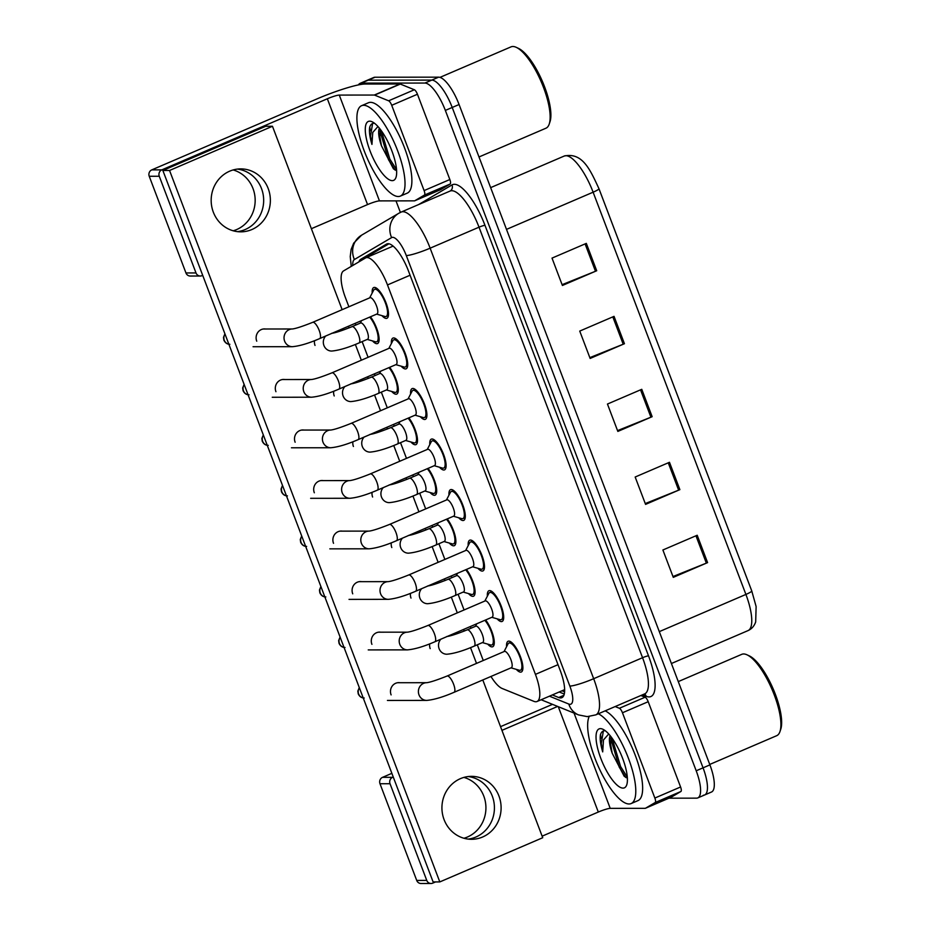 <?xml version="1.0" encoding="UTF-8"?>
<svg xmlns="http://www.w3.org/2000/svg" width="930" height="930" viewBox="0 0 930 930"><rect width="100%" height="100%" fill="white"/><g stroke="black" fill="none" stroke-linecap="round" stroke-linejoin="round"><path stroke-width="1.4" d="M466.43 569.439A16.728 5.278 66.8 0 1 474.102 585.505A16.728 5.278 66.8 0 1 473.51 596.211A16.728 5.278 66.8 0 1 472.8 596.351A16.728 5.278 66.8 0 1 468.488 593.584M447.237 518.917A16.728 5.278 66.8 0 1 454.91 534.971A16.728 5.278 66.8 0 1 454.305 545.678A16.728 5.278 66.8 0 1 453.596 545.817A16.728 5.278 66.8 0 1 449.295 543.05M428.044 468.383A16.728 5.278 66.8 0 1 435.717 484.437A16.728 5.278 66.8 0 1 435.112 495.155A16.728 5.278 66.8 0 1 434.403 495.295A16.728 5.278 66.8 0 1 430.102 492.516M408.851 417.849A16.728 5.278 66.8 0 1 416.524 433.915A16.728 5.278 66.8 0 1 415.919 444.621A16.728 5.278 66.8 0 1 415.21 444.761A16.728 5.278 66.8 0 1 410.909 441.983M389.658 367.315A16.728 5.278 66.8 0 1 397.319 383.381A16.728 5.278 66.8 0 1 396.726 394.088A16.728 5.278 66.8 0 1 396.017 394.227A16.728 5.278 66.8 0 1 391.716 391.46M370.454 316.793A16.728 5.278 66.8 0 1 378.126 332.847A16.728 5.278 66.8 0 1 377.534 343.554A16.728 5.278 66.8 0 1 376.824 343.693A16.728 5.278 66.8 0 1 372.523 340.926M485.634 619.973A16.728 5.278 66.8 0 1 493.295 636.039A16.728 5.278 66.8 0 1 492.702 646.745A16.728 5.278 66.8 0 1 491.993 646.885A16.728 5.278 66.8 0 1 487.692 644.106M487.378 596.177A16.728 5.278 66.8 0 1 488.913 590.724A16.728 5.278 66.8 0 1 489.622 590.585A16.728 5.278 66.8 0 1 500.793 605.046A16.728 5.278 66.8 0 1 502.119 621.461A16.728 5.278 66.8 0 1 501.41 621.6A16.728 5.278 66.8 0 1 497.108 618.822M468.185 545.643A16.728 5.278 66.8 0 1 469.72 540.202A16.728 5.278 66.8 0 1 470.429 540.051A16.728 5.278 66.8 0 1 481.601 554.513A16.728 5.278 66.8 0 1 482.926 570.927A16.728 5.278 66.8 0 1 482.217 571.067A16.728 5.278 66.8 0 1 477.904 568.3M448.981 495.109A16.728 5.278 66.8 0 1 450.527 489.668A16.728 5.278 66.8 0 1 451.236 489.529A16.728 5.278 66.8 0 1 462.408 503.99A16.728 5.278 66.8 0 1 463.721 520.393A16.728 5.278 66.8 0 1 463.012 520.533A16.728 5.278 66.8 0 1 458.711 517.766M429.788 444.587A16.728 5.278 66.8 0 1 431.334 439.134A16.728 5.278 66.8 0 1 432.043 438.995A16.728 5.278 66.8 0 1 443.215 453.456A16.728 5.278 66.8 0 1 444.528 469.871A16.728 5.278 66.8 0 1 443.819 470.01A16.728 5.278 66.8 0 1 439.518 467.232M410.595 394.053A16.728 5.278 66.8 0 1 412.141 388.601A16.728 5.278 66.8 0 1 412.85 388.461A16.728 5.278 66.8 0 1 424.022 402.923A16.728 5.278 66.8 0 1 425.336 419.337A16.728 5.278 66.8 0 1 424.626 419.476A16.728 5.278 66.8 0 1 420.325 416.698M391.402 343.519A16.728 5.278 66.8 0 1 392.937 338.078A16.728 5.278 66.8 0 1 393.657 337.927A16.728 5.278 66.8 0 1 404.829 352.389A16.728 5.278 66.8 0 1 406.143 368.803A16.728 5.278 66.8 0 1 405.434 368.943A16.728 5.278 66.8 0 1 401.132 366.176M372.209 292.985A16.728 5.278 66.8 0 1 373.744 287.544A16.728 5.278 66.8 0 1 374.453 287.405A16.728 5.278 66.8 0 1 385.625 301.866A16.728 5.278 66.8 0 1 386.95 318.269A16.728 5.278 66.8 0 1 386.241 318.409A16.728 5.278 66.8 0 1 381.928 315.642M506.571 646.71A16.728 5.278 66.8 0 1 508.117 641.258A16.728 5.278 66.8 0 1 508.826 641.119A16.728 5.278 66.8 0 1 519.998 655.58A16.728 5.278 66.8 0 1 521.312 671.995A16.728 5.278 66.8 0 1 520.602 672.134A16.728 5.278 66.8 0 1 516.301 669.356M490.947 676.459A29.516 9.312 -113.2 0 0 502.2 688.502L533.867 701.336A29.516 9.312 -113.2 0 0 535.773 701.755A29.516 9.312 -113.2 0 0 537.029 701.511A29.516 9.312 -113.2 0 0 535.424 674.378L387.485 284.94A29.516 9.312 -113.2 0 0 365.792 257.831A29.516 9.312 -113.2 0 0 365.467 258.005L343.577 270.897A29.516 9.312 -113.2 0 0 345.507 297.856L348.901 306.784M355.19 323.349L355.841 325.035M362.13 341.612L368.094 357.306M374.383 373.872L375.034 375.569M381.323 392.135L387.287 407.84M393.588 424.406L394.227 426.103M400.516 442.668L406.48 458.374M412.781 474.939L413.42 476.637M419.721 493.202L425.684 508.908M431.973 525.473L432.613 527.159M438.914 543.736L444.877 559.43M451.166 575.996L451.817 577.693M458.106 594.258L464.07 609.964M470.359 626.529L471.01 628.227M477.299 644.792L483.263 660.498M358.422 84.909A29.516 9.312 66.8 0 1 360.061 83.375L366.92 80.422A29.516 9.312 66.8 0 1 368.175 80.178L431.776 80.108A29.516 9.312 66.8 0 1 452.213 107.462L703.057 767.831A29.516 9.312 66.8 0 1 704.661 794.964L711.52 792.011A29.516 9.312 66.8 0 0 709.915 764.89L459.071 104.52A29.516 9.312 66.8 0 0 438.635 77.167L375.034 77.225A29.516 9.312 66.8 0 0 373.779 77.481L366.92 80.422A29.516 9.312 66.8 0 1 368.175 80.178L431.776 80.108A29.516 9.312 66.8 0 1 452.213 107.462L703.057 767.831A29.516 9.312 66.8 0 1 704.661 794.964A29.516 9.312 66.8 0 1 703.417 795.208M586.319 243.381L552.013 258.11L562.406 285.475L596.711 270.746L586.319 243.381M562.104 284.673L595.479 271.258A7.87 1 -20.8 0 0 596.711 270.746M614.044 316.351L579.739 331.08L590.132 358.445L624.437 343.716L614.044 316.351M589.818 357.643L623.205 344.228A7.87 1 -20.8 0 0 624.437 343.716M697.198 535.25L662.892 549.99L673.285 577.356L707.591 562.615L697.198 535.25M672.983 576.542L706.358 563.127A7.87 1 -20.8 0 0 707.591 562.615M669.472 462.291L635.167 477.02L645.571 504.386L679.877 489.645L669.472 462.291M645.257 503.572L678.644 490.156A7.87 1 -20.8 0 0 679.877 489.645M641.758 389.321L607.453 404.05L617.846 431.415L652.151 416.687L641.758 389.321M617.543 430.613L650.919 417.198A7.87 1 -20.8 0 0 652.151 416.687M598.978 188.755L751.731 590.899A9.835 1.256 -20.8 0 1 751.754 590.945L756.125 606.558L755.683 621.914C754.265 626.041 751.731 628.936 748.046 630.598A39.351 12.415 -113.2 0 0 745.907 594.433A9.835 1.256 -20.8 0 0 751.754 590.945L598.967 188.697A9.835 1.256 159.2 0 1 593.119 192.196A39.351 12.415 -113.2 0 0 564.196 156.054C582.645 151.997 590.329 170.167 598.967 188.697A9.835 1.256 159.2 0 0 598.932 188.662M552.327 694.931L558.709 697.523A29.516 9.312 -113.2 0 0 560.604 697.942A29.516 9.312 -113.2 0 0 561.86 697.686A29.516 9.312 -113.2 0 0 560.255 670.565L408.502 271.072A29.516 9.312 -113.2 0 0 386.81 243.962A29.516 9.312 -113.2 0 0 386.485 244.137L360.759 259.284A29.516 9.312 -113.2 0 0 358.91 261.865M360.061 83.375A29.516 9.312 66.8 0 1 361.317 83.119L424.917 83.061A29.516 9.312 66.8 0 1 445.342 110.414L696.198 770.784A29.516 9.312 66.8 0 1 697.802 797.905A29.516 9.312 66.8 0 1 696.547 798.149L668.937 798.184M400.377 212.424L395.994 200.868M366.397 257.575A29.516 9.312 66.8 0 1 367.617 256.331L388.903 243.8M564.289 694.059L559.186 691.99M447.063 676.04L504.351 651.442A8.858 2.79 66.8 0 1 504.734 651.36A8.858 2.79 66.8 0 1 510.651 659.021A8.858 2.79 66.8 0 1 511.349 667.705L454.049 692.315A8.858 2.79 66.8 0 0 453.375 683.655A8.858 2.79 66.8 0 0 447.446 675.971A8.858 2.79 66.8 0 0 447.063 676.04C436.868 680.109 430.055 682.329 426.626 682.701L397.598 682.725M504.037 651.581L508.001 643.955A14.752 4.662 66.8 0 1 508.884 643.072A14.752 4.662 66.8 0 1 509.512 642.944A14.752 4.662 66.8 0 1 519.37 655.697A14.752 4.662 66.8 0 1 520.533 670.181A14.752 4.662 66.8 0 1 519.905 670.309A14.752 4.662 66.8 0 1 519.277 670.216L511.023 667.845M467.174 629.877L475.742 626.192A8.858 2.79 66.8 0 1 476.125 626.111A8.858 2.79 66.8 0 1 482.031 633.772A8.858 2.79 66.8 0 1 482.728 642.456L474.161 646.141A8.858 2.79 66.8 0 0 473.475 637.492A8.858 2.79 66.8 0 0 467.546 629.796A8.858 2.79 66.8 0 0 467.174 629.877C456.979 633.946 450.167 636.167 446.737 636.527M484.856 620.31A14.752 4.662 66.8 0 1 492.237 634.725A14.752 4.662 66.8 0 1 491.924 644.932A14.752 4.662 66.8 0 1 491.296 645.06A14.752 4.662 66.8 0 1 490.668 644.967L482.403 642.595M427.87 625.506L485.158 600.908A8.858 2.79 66.8 0 1 485.541 600.827A8.858 2.79 66.8 0 1 491.447 608.487A8.858 2.79 66.8 0 1 492.144 617.171L434.856 641.781A8.858 2.79 66.8 0 0 434.171 633.132A8.858 2.79 66.8 0 0 428.242 625.437A8.858 2.79 66.8 0 0 427.87 625.506C417.675 629.587 410.862 631.807 407.433 632.168L378.394 632.191M484.832 601.047L488.808 593.421A14.752 4.662 66.8 0 1 489.692 592.538A14.752 4.662 66.8 0 1 490.319 592.41A14.752 4.662 66.8 0 1 500.177 605.174A14.752 4.662 66.8 0 1 501.34 619.647A14.752 4.662 66.8 0 1 500.712 619.775A14.752 4.662 66.8 0 1 500.084 619.682L491.819 617.311M408.677 574.984L465.965 550.374A8.858 2.79 66.8 0 1 466.337 550.304A8.858 2.79 66.8 0 1 472.254 557.953A8.858 2.79 66.8 0 1 472.952 566.649L415.664 591.248A8.858 2.79 66.8 0 0 414.978 582.599A8.858 2.79 66.8 0 0 409.049 574.903A8.858 2.79 66.8 0 0 408.677 574.984C398.482 579.053 391.67 581.273 388.24 581.634L388.31 581.634M465.639 550.514L469.615 542.888A14.752 4.662 66.8 0 1 470.499 542.004A14.752 4.662 66.8 0 1 471.126 541.876A14.752 4.662 66.8 0 1 480.984 554.64A14.752 4.662 66.8 0 1 482.147 569.125A14.752 4.662 66.8 0 1 481.519 569.241A14.752 4.662 66.8 0 1 480.891 569.148L472.626 566.788M389.484 524.45L446.772 499.84A8.858 2.79 66.8 0 1 447.144 499.77A8.858 2.79 66.8 0 1 453.061 507.42A8.858 2.79 66.8 0 1 453.759 516.115L396.471 540.714A8.858 2.79 66.8 0 0 395.785 532.065A8.858 2.79 66.8 0 0 389.856 524.38A8.858 2.79 66.8 0 0 389.484 524.45C379.289 528.519 372.477 530.739 369.047 531.111L340.008 531.135M446.447 499.98L450.422 492.365A14.752 4.662 66.8 0 1 451.306 491.47A14.752 4.662 66.8 0 1 451.934 491.354A14.752 4.662 66.8 0 1 461.792 504.107A14.752 4.662 66.8 0 1 462.954 518.591A14.752 4.662 66.8 0 1 462.326 518.707A14.752 4.662 66.8 0 1 461.699 518.615L453.433 516.255M370.291 473.916L427.579 449.318A8.858 2.79 66.8 0 1 427.951 449.237A8.858 2.79 66.8 0 1 433.868 456.897A8.858 2.79 66.8 0 1 434.566 465.581L377.278 490.191A8.858 2.79 66.8 0 0 376.592 481.531A8.858 2.79 66.8 0 0 370.663 473.847A8.858 2.79 66.8 0 0 370.291 473.916C360.096 477.985 353.284 480.206 349.854 480.577L320.815 480.601M427.254 449.457L431.229 441.831A14.752 4.662 66.8 0 1 432.113 440.948A14.752 4.662 66.8 0 1 432.729 440.82A14.752 4.662 66.8 0 1 442.587 453.573A14.752 4.662 66.8 0 1 443.75 468.057A14.752 4.662 66.8 0 1 443.133 468.185A14.752 4.662 66.8 0 1 442.506 468.092L434.24 465.721M447.969 579.344L456.549 575.658A8.858 2.79 66.8 0 1 456.932 575.589A8.858 2.79 66.8 0 1 462.838 583.238A8.858 2.79 66.8 0 1 463.535 591.933L454.968 595.607A8.858 2.79 66.8 0 0 454.282 586.958A8.858 2.79 66.8 0 0 448.353 579.274A8.858 2.79 66.8 0 0 447.969 579.344C437.786 583.412 430.974 585.633 427.533 586.005M465.651 569.776A14.752 4.662 66.8 0 1 473.045 584.191A14.752 4.662 66.8 0 1 472.731 594.41A14.752 4.662 66.8 0 1 472.103 594.526A14.752 4.662 66.8 0 1 471.475 594.433L463.21 592.073M428.776 528.81L437.356 525.125A8.858 2.79 66.8 0 1 437.728 525.055A8.858 2.79 66.8 0 1 443.645 532.704A8.858 2.79 66.8 0 1 444.342 541.4L435.763 545.085A8.858 2.79 66.8 0 0 435.089 536.424A8.858 2.79 66.8 0 0 429.16 528.74A8.858 2.79 66.8 0 0 428.776 528.81C418.581 532.878 411.769 535.099 408.34 535.471M446.458 519.242A14.752 4.662 66.8 0 1 453.852 533.657A14.752 4.662 66.8 0 1 453.538 543.876A14.752 4.662 66.8 0 1 452.91 543.992A14.752 4.662 66.8 0 1 452.282 543.899L444.017 541.539M409.584 478.276L418.163 474.602A8.858 2.79 66.8 0 1 418.535 474.521A8.858 2.79 66.8 0 1 424.452 482.182A8.858 2.79 66.8 0 1 425.15 490.866L416.57 494.551A8.858 2.79 66.8 0 0 415.884 485.902A8.858 2.79 66.8 0 0 409.956 478.206A8.858 2.79 66.8 0 0 409.584 478.276C399.389 482.356 392.576 484.577 389.147 484.937M427.265 468.72A14.752 4.662 66.8 0 1 434.659 483.123A14.752 4.662 66.8 0 1 434.345 493.342A14.752 4.662 66.8 0 1 433.717 493.47A14.752 4.662 66.8 0 1 433.089 493.377L424.824 491.005M463.896 777.41A31.48 29.597 -90.1 0 1 483.774 796.057A31.48 29.597 -90.1 0 1 463.954 838.256M468.197 839.104A31.48 29.597 89.9 0 0 492.272 796.045A31.48 29.597 89.9 0 0 468.139 776.55A31.48 29.597 89.9 0 1 492.272 796.045A31.48 29.597 89.9 0 1 468.197 839.104M640.886 695.512L645.106 697.221A4.917 1.558 66.8 0 1 648.198 701.708L622.461 712.764L654.86 798.045L680.586 786.989A4.917 1.558 66.8 0 1 680.911 791.488L671.216 797.196A4.917 1.558 66.8 0 1 671.158 797.231A4.917 1.558 66.8 0 1 671.1 797.243M648.198 701.708L680.586 786.989M552.548 704.37A39.351 4.999 -20.8 0 0 548.061 706.242L500.538 726.656M431.043 883.488L420.999 883.5A4.917 4.627 -90.1 0 1 416.71 880.419L426.754 880.408A4.917 4.627 89.9 0 0 432.776 883.128L435.589 881.919M379.986 783.734A4.917 4.627 -90.1 0 1 382.544 777.341L392.588 777.329A4.917 4.627 89.9 0 0 390.03 783.734L379.986 783.734L416.71 880.419M391.867 773.33L382.544 777.341M390.03 783.734L426.754 880.408M542.132 836.163L598.304 812.041A9.835 1.256 159.2 0 1 610.22 808.356L645.222 808.321A4.917 1.558 -113.2 0 0 645.432 808.275A4.917 1.558 -113.2 0 0 645.49 808.251L655.185 802.532A4.917 1.558 -113.2 0 0 654.86 798.045M392.588 777.329L393.274 777.038M501.944 730.352L557.651 706.428M622.461 712.764A4.917 1.558 -113.2 0 0 619.38 708.265L615.16 706.556M233.139 169.946A31.48 29.597 -90.1 0 1 253.018 188.592A31.48 29.597 -90.1 0 1 233.198 230.791M237.452 231.64A31.48 29.597 89.9 0 0 261.516 188.581A31.48 29.597 89.9 0 0 237.382 169.086A31.48 29.597 89.9 0 1 261.516 188.581A31.48 29.597 89.9 0 1 237.452 231.64M391.716 105.299A4.917 1.558 -113.2 0 0 388.624 100.8L374.592 95.116A4.917 1.558 -113.2 0 0 374.279 95.046L400.005 83.991A4.917 1.558 66.8 0 1 400.319 84.06L414.35 89.757A4.917 1.558 66.8 0 1 417.442 94.244L391.716 105.299L424.103 190.58L449.841 179.525A4.917 1.558 66.8 0 1 450.155 184.024L440.46 189.732A4.917 1.558 66.8 0 1 440.401 189.755A4.917 1.558 66.8 0 1 440.343 189.778M417.442 94.244L449.841 179.525M400.005 83.991L365.002 84.026A39.351 4.999 -20.8 0 0 317.304 98.778L151.788 169.876L161.832 169.865L327.348 98.766A9.835 1.256 159.2 0 1 339.276 95.081L374.279 95.046M200.287 276.024L190.255 276.036A4.917 4.627 -90.1 0 1 185.954 272.955L195.998 272.943A4.917 4.627 89.9 0 0 202.019 275.664L202.705 275.373M161.832 169.865A4.917 4.627 89.9 0 0 159.274 176.258L149.23 176.27L185.954 272.955M149.23 176.27A4.917 4.627 -90.1 0 1 151.788 169.876M159.274 176.258L195.998 272.943M311.376 228.699L367.548 204.577A9.835 1.256 159.2 0 1 379.463 200.892L414.466 200.857A4.917 1.558 -113.2 0 0 414.675 200.81A4.917 1.558 -113.2 0 0 414.734 200.787L424.429 195.068A4.917 1.558 -113.2 0 0 424.103 190.58M598.327 713.787A49.185 15.519 66.8 0 1 629.122 760.147A49.185 15.519 66.8 0 1 631.133 803.567A49.185 15.519 66.8 0 1 629.04 803.973A49.185 15.519 66.8 0 1 598.85 767.657A49.185 15.519 66.8 0 1 589.167 716.542M605.186 710.846A49.185 15.519 66.8 0 1 635.981 757.194A49.185 15.519 66.8 0 1 637.992 800.614L631.133 803.567M678.284 681.597L741.756 654.336A44.268 13.973 66.8 0 1 743.64 653.964A44.268 13.973 66.8 0 1 747.023 654.825A44.268 13.973 66.8 0 1 772.074 689.502A44.268 13.973 66.8 0 1 779.979 731.538A44.268 13.973 66.8 0 1 776.701 735.688L709.753 764.437M747.023 654.825L749.289 655.871A42.303 13.357 66.8 0 1 773.214 689.002A42.303 13.357 66.8 0 1 780.77 729.178L779.979 731.538M611.138 736.909L610.603 744.047L612.196 753.23L624.216 776.317L627.053 778.003M623.019 788.105A32.073 10.125 66.8 0 1 600.803 758.38A32.073 10.125 66.8 0 1 600.42 728.632A32.073 10.125 66.8 0 1 602.873 729.248A32.073 10.125 66.8 0 1 621.019 754.37A32.073 10.125 66.8 0 1 626.75 784.827A32.073 10.125 66.8 0 1 623.019 788.105M605.081 730.736C602.896 730.631 601.35 731.945 600.455 734.665C599.757 738.838 600.513 744.581 602.698 751.893L603.5 739.92L608.708 733.991M612.196 753.23A22.239 7.022 66.8 0 1 610.15 735.665M612.126 738.269L620.589 766.541L627.308 777.096M603.349 730.992L601.292 743.547L602.698 751.893M610.754 738.606L619.217 767.122L625.797 777.515M363.642 105.299A49.185 15.519 66.8 0 1 396.494 147.823A49.185 15.519 66.8 0 1 400.377 196.091A49.185 15.519 66.8 0 1 398.284 196.509A49.185 15.519 66.8 0 1 365.432 153.985A49.185 15.519 66.8 0 1 361.549 105.706A49.185 15.519 66.8 0 1 363.642 105.299M361.549 105.706L368.42 102.765A49.185 15.519 66.8 0 1 370.5 102.347A49.185 15.519 66.8 0 1 403.364 144.882A49.185 15.519 66.8 0 1 407.235 193.149L400.377 196.091M439.971 77.376L511.012 46.872A44.268 13.973 66.8 0 1 512.883 46.5A44.268 13.973 66.8 0 1 516.278 47.349A44.268 13.973 66.8 0 1 541.318 82.026A44.268 13.973 66.8 0 1 549.223 124.062A44.268 13.973 66.8 0 1 545.945 128.212L478.997 156.972M516.278 47.349L518.533 48.407A42.303 13.357 66.8 0 1 542.457 81.538A42.303 13.357 66.8 0 1 550.014 121.702L549.223 124.062M380.382 129.444L379.847 136.582L381.44 145.766L393.46 168.853L396.296 170.539M392.262 180.641A32.073 10.125 66.8 0 1 370.047 150.916A32.073 10.125 66.8 0 1 369.663 121.167A32.073 10.125 66.8 0 1 372.116 121.784A32.073 10.125 66.8 0 1 390.263 146.905A32.073 10.125 66.8 0 1 395.994 177.363A32.073 10.125 66.8 0 1 392.262 180.641M374.325 123.26C372.14 123.167 370.593 124.481 369.71 127.201C369.001 131.374 369.756 137.117 371.942 144.429L372.756 132.455L377.952 126.515M381.44 145.766A22.239 7.022 66.8 0 1 379.394 128.201M381.381 130.805L389.833 159.065L396.552 169.632M372.593 123.527L370.535 136.082L371.942 144.429M379.998 131.142L388.473 159.658L395.041 170.039M265.608 329.011A8.858 8.324 89.9 0 0 256.75 341.182M284.812 379.533A8.858 8.324 89.9 0 0 275.943 391.704M323.198 480.601A8.858 8.324 89.9 0 0 314.328 492.772M342.391 531.135A8.858 8.324 89.9 0 0 333.521 543.306M361.584 581.657A8.858 8.324 89.9 0 0 352.726 593.828M380.789 632.191A8.858 8.324 89.9 0 0 371.919 644.362M304.005 430.067A8.858 8.324 89.9 0 0 295.136 442.238M399.981 682.725A8.858 8.324 89.9 0 0 391.112 694.896M213.319 212.145A31.48 29.597 89.9 0 0 240.789 231.837A31.48 29.597 89.9 0 0 268.212 188.569A31.48 29.597 89.9 0 0 240.731 168.888A31.48 29.597 89.9 0 0 213.319 212.145M444.075 819.609A31.48 29.597 89.9 0 0 471.545 839.302A31.48 29.597 89.9 0 0 498.957 796.045A31.48 29.597 89.9 0 0 471.487 776.352A31.48 29.597 89.9 0 0 444.075 819.609M333.719 391.228A8.858 8.324 89.9 0 0 334.219 395.959M372.105 492.296A8.858 8.324 89.9 0 0 372.605 497.027M410.502 593.352A8.858 8.324 89.9 0 0 411.002 598.083M429.695 643.886A8.858 8.324 89.9 0 0 430.195 648.617M342.147 309.678L272.467 126.271L169.551 170.469L439.809 881.919L542.725 837.721L482.798 679.97M476.509 663.392L470.522 647.64M464.233 631.086L463.605 629.436M457.316 612.87L451.329 597.118M445.04 580.564L444.412 578.902M438.123 562.336L432.136 546.584M425.847 530.03L425.219 528.368M418.919 511.802L412.943 496.05M406.654 479.496L406.026 477.846M399.726 461.268L393.75 445.517M387.461 428.963L386.822 427.312M380.533 410.746L374.546 394.994M368.257 378.44L367.629 376.778M361.34 360.212L355.353 344.46M349.064 327.906L348.436 326.244M391.298 542.829A8.858 8.324 89.9 0 0 391.797 547.549M352.912 441.762A8.858 8.324 89.9 0 0 353.412 446.493M314.526 340.706A8.858 8.324 89.9 0 0 315.026 345.425M272.467 126.271L265.782 126.271L162.866 170.481L433.113 881.931L439.809 881.919M169.551 170.469L162.866 170.481M351.087 423.382L408.386 398.784A8.858 2.79 66.8 0 1 408.758 398.703A8.858 2.79 66.8 0 1 414.675 406.364A8.858 2.79 66.8 0 1 415.373 415.047L358.085 439.658A8.858 2.79 66.8 0 0 357.399 431.009A8.858 2.79 66.8 0 0 351.47 423.313A8.858 2.79 66.8 0 0 351.087 423.382C340.903 427.463 334.091 429.683 330.65 430.044L301.622 430.067M408.061 398.924L412.025 391.298A14.752 4.662 66.8 0 1 412.908 390.414A14.752 4.662 66.8 0 1 413.536 390.286A14.752 4.662 66.8 0 1 423.394 403.05A14.752 4.662 66.8 0 1 424.557 417.524A14.752 4.662 66.8 0 1 423.929 417.651A14.752 4.662 66.8 0 1 423.313 417.558L415.047 415.187M331.894 372.86L389.182 348.25A8.858 2.79 66.8 0 1 389.565 348.18A8.858 2.79 66.8 0 1 395.483 355.83A8.858 2.79 66.8 0 1 396.18 364.525L338.88 389.124A8.858 2.79 66.8 0 0 338.206 380.475A8.858 2.79 66.8 0 0 332.277 372.779A8.858 2.79 66.8 0 0 331.894 372.86C321.699 376.929 314.886 379.149 311.457 379.51L311.538 379.51M388.856 348.39L392.832 340.764A14.752 4.662 66.8 0 1 393.716 339.88A14.752 4.662 66.8 0 1 394.343 339.752A14.752 4.662 66.8 0 1 404.201 352.517A14.752 4.662 66.8 0 1 405.364 367.001A14.752 4.662 66.8 0 1 404.736 367.118A14.752 4.662 66.8 0 1 404.108 367.025L395.855 364.665M312.701 322.326L369.989 297.716A8.858 2.79 66.8 0 1 370.373 297.647A8.858 2.79 66.8 0 1 376.278 305.296A8.858 2.79 66.8 0 1 376.976 313.991L319.688 338.59A8.858 2.79 66.8 0 0 319.002 329.941A8.858 2.79 66.8 0 0 313.073 322.257A8.858 2.79 66.8 0 0 312.701 322.326C302.506 326.395 295.694 328.616 292.264 328.988L292.346 328.976M369.663 297.856L373.639 290.241A14.752 4.662 66.8 0 1 374.523 289.346A14.752 4.662 66.8 0 1 375.15 289.23A14.752 4.662 66.8 0 1 385.008 301.983A14.752 4.662 66.8 0 1 386.171 316.467A14.752 4.662 66.8 0 1 385.543 316.584A14.752 4.662 66.8 0 1 384.915 316.491L376.65 314.131M390.391 427.754L398.97 424.068A8.858 2.79 66.8 0 1 399.342 423.987A8.858 2.79 66.8 0 1 405.259 431.648A8.858 2.79 66.8 0 1 405.957 440.332L397.377 444.017A8.858 2.79 66.8 0 0 396.692 435.368A8.858 2.79 66.8 0 0 390.763 427.672A8.858 2.79 66.8 0 0 390.391 427.754C380.196 431.822 373.383 434.043 369.954 434.403M408.072 418.186A14.752 4.662 66.8 0 1 415.466 432.601A14.752 4.662 66.8 0 1 415.14 442.808A14.752 4.662 66.8 0 1 414.513 442.936A14.752 4.662 66.8 0 1 413.897 442.843L405.631 440.471M371.198 377.22L379.766 373.535A8.858 2.79 66.8 0 1 380.149 373.465A8.858 2.79 66.8 0 1 386.066 381.114A8.858 2.79 66.8 0 1 386.764 389.81L378.185 393.483A8.858 2.79 66.8 0 0 377.499 384.834A8.858 2.79 66.8 0 0 371.57 377.15A8.858 2.79 66.8 0 0 371.198 377.22C361.003 381.288 354.191 383.509 350.761 383.881M388.88 367.652A14.752 4.662 66.8 0 1 396.261 382.067A14.752 4.662 66.8 0 1 395.948 392.286A14.752 4.662 66.8 0 1 395.32 392.402A14.752 4.662 66.8 0 1 394.692 392.309L386.438 389.949M352.005 326.686L360.573 323.001A8.858 2.79 66.8 0 1 360.956 322.931A8.858 2.79 66.8 0 1 366.862 330.58A8.858 2.79 66.8 0 1 367.559 339.276L358.992 342.961A8.858 2.79 66.8 0 0 358.306 334.3A8.858 2.79 66.8 0 0 352.377 326.616A8.858 2.79 66.8 0 0 352.005 326.686C341.81 330.755 334.998 332.975 331.568 333.347M369.687 317.118A14.752 4.662 66.8 0 1 377.069 331.533A14.752 4.662 66.8 0 1 376.755 341.752A14.752 4.662 66.8 0 1 376.127 341.868A14.752 4.662 66.8 0 1 375.499 341.775L367.234 339.415M368.978 255.541A29.516 27.981 59.5 0 0 368.838 256.529M558.023 664.671L535.424 674.378M410.084 275.233L387.485 284.94M659.3 631.633L745.907 594.433L593.119 192.196L506.501 229.385M459.071 104.52L445.342 110.414M438.635 77.167L424.917 83.061M709.915 764.89L696.198 770.784M375.034 77.225L361.317 83.119M640.538 389.844L650.919 417.198M668.252 462.815L678.644 490.156M695.966 535.785L706.358 563.127M612.812 316.874L623.205 344.228M585.098 243.904L595.479 271.258M549.409 696.186L568.8 704.045A19.67 6.208 -113.2 0 0 570.067 704.324A19.67 6.208 -113.2 0 0 569.834 686.073L406.294 255.552A19.67 6.208 -113.2 0 0 392.669 237.324A19.67 6.208 -113.2 0 0 391.611 237.603L354.4 259.517A19.67 6.208 -113.2 0 0 352.784 265.469M391.611 237.603A19.67 18.658 59.5 0 1 398.784 213.284L401.225 212.04A39.351 12.415 66.8 0 1 402.888 211.715A39.351 12.415 66.8 0 1 430.137 248.182L593.677 678.702A39.351 12.415 66.8 0 1 595.816 714.868L644.699 693.873A39.351 12.415 -113.2 0 0 642.56 657.708L479.02 227.187A39.351 12.415 -113.2 0 0 451.782 190.72A39.351 12.415 -113.2 0 0 450.108 191.045L450.167 191.022A4.917 4.662 -120.5 0 0 451.957 184.942A44.268 13.973 66.8 0 1 484.983 225.339L648.524 655.859A4.917 0.628 -20.8 0 0 642.56 657.708L593.677 678.702A19.67 2.499 159.2 0 1 569.834 686.073M648.524 655.859A44.268 13.973 66.8 0 1 649.059 696.919A44.268 13.973 66.8 0 1 646.199 696.303L642.525 694.803M418.616 204.565L451.957 184.942M406.294 255.552A19.67 2.499 159.2 0 0 430.137 248.182L479.02 227.187A4.917 0.628 -20.8 0 1 484.983 225.339M644.478 693.966A4.917 4.441 -67.9 0 1 646.199 696.303M398.784 213.284L361.561 235.197A19.67 18.658 59.5 0 0 354.4 259.517M568.8 704.045A19.67 17.786 112.1 0 0 578.553 714.914L541.144 699.744M563.917 695.291L558.709 697.523M367.617 256.331L360.759 259.284M387.171 243.834L386.485 244.137M363.212 697.919A6.394 6.01 -90.1 0 1 359.375 687.816M364.223 698.012C361.607 698.035 359.608 696.663 358.236 693.885A6.394 0.814 -20.8 0 0 358.643 694.013M454.049 692.315C442.982 697.082 433.868 699.779 426.719 700.406A8.858 8.324 -90.1 0 1 418.814 694.35A8.858 8.324 -90.1 0 1 426.649 682.701L426.707 682.701M474.161 646.141C463.082 650.907 453.968 653.616 446.83 654.232A8.858 8.324 -90.1 0 1 440.843 639.212M344.019 647.385A6.394 6.01 -90.1 0 1 340.182 637.283M345.03 647.478C342.403 647.513 340.415 646.129 339.043 643.351A6.394 0.814 -20.8 0 0 339.45 643.479M434.856 641.781C423.778 646.548 414.675 649.245 407.526 649.872A8.858 8.324 -90.1 0 1 399.621 643.816A8.858 8.324 -90.1 0 1 407.456 632.168L407.514 632.168M324.826 596.851A6.394 6.01 -90.1 0 1 320.99 586.749M325.837 596.944C323.21 596.979 321.222 595.607 319.85 592.817A6.394 0.814 -20.8 0 0 320.257 592.945M415.664 591.248C404.585 596.025 395.483 598.722 388.333 599.338A8.858 8.324 -90.1 0 1 380.428 593.282A8.858 8.324 -90.1 0 1 388.252 581.634L359.201 581.669M305.633 546.328A6.394 6.01 -90.1 0 1 301.797 536.226M306.644 546.41C304.017 546.445 302.018 545.073 300.657 542.295A6.394 0.814 -20.8 0 0 301.053 542.411M396.471 540.714C385.392 545.492 376.278 548.189 369.14 548.816A8.858 8.324 -90.1 0 1 361.224 542.748A8.858 8.324 -90.1 0 1 369.059 531.1L369.117 531.1M286.44 495.795A6.394 6.01 -90.1 0 1 282.604 485.693M287.44 495.888C284.824 495.911 282.825 494.539 281.465 491.761A6.394 0.814 -20.8 0 0 281.86 491.889M377.278 490.191C366.199 494.958 357.085 497.655 349.947 498.282A8.858 8.324 -90.1 0 1 342.031 492.226A8.858 8.324 -90.1 0 1 349.866 480.577L349.924 480.577M454.968 595.607C443.889 600.385 434.775 603.082 427.626 603.71A8.858 8.324 -90.1 0 1 421.65 588.678M435.763 545.085C424.696 549.851 415.582 552.548 408.433 553.176A8.858 8.324 -90.1 0 1 402.458 538.145M416.57 494.551C405.492 499.317 396.389 502.014 389.24 502.642A8.858 8.324 -90.1 0 1 383.265 487.611M558.279 706.684L598.304 812.041M574.031 713.077L610.22 808.356M619.38 708.265L645.106 697.221M645.49 808.251L671.216 797.196M680.911 791.488L655.185 802.532M327.348 98.766L367.548 204.577M339.276 95.081L379.463 200.892M400.319 84.06L374.592 95.116M388.624 100.8L414.35 89.757M414.734 200.787L440.46 189.732M450.155 184.024L424.429 195.068M601.152 738.199A39.351 12.415 66.8 0 1 600.548 734.386M370.396 130.735A39.351 12.415 66.8 0 1 369.791 126.922M267.247 445.261A6.394 6.01 -90.1 0 1 263.399 435.159M268.247 445.354C265.631 445.389 263.632 444.005 262.26 441.227A6.394 0.814 -20.8 0 0 262.667 441.355M358.085 439.658C347.006 444.424 337.892 447.121 330.743 447.749A8.858 8.324 -90.1 0 1 322.838 441.692A8.858 8.324 -90.1 0 1 330.673 430.044L330.731 430.044M248.043 394.727A6.394 6.01 -90.1 0 1 244.206 384.625M249.054 394.82C246.438 394.855 244.439 393.483 243.067 390.693A6.394 0.814 -20.8 0 0 243.474 390.821M338.88 389.124C327.813 393.901 318.699 396.599 311.55 397.215A8.858 8.324 -90.1 0 1 303.645 391.158A8.858 8.324 -90.1 0 1 311.48 379.51L282.429 379.545M228.85 344.205A6.394 6.01 -90.1 0 1 225.014 334.103M229.861 344.286C227.234 344.321 225.246 342.949 223.874 340.171A6.394 0.814 -20.8 0 0 224.281 340.287M319.688 338.59C308.609 343.368 299.507 346.065 292.357 346.692A8.858 8.324 -90.1 0 1 284.452 340.624A8.858 8.324 -90.1 0 1 292.287 328.976L263.225 329.011M397.377 444.017C386.299 448.783 377.196 451.492 370.047 452.108A8.858 8.324 -90.1 0 1 364.072 437.088M378.185 393.483C367.106 398.261 357.992 400.958 350.854 401.586A8.858 8.324 -90.1 0 1 344.867 386.555M358.992 342.961C347.913 347.727 338.799 350.424 331.65 351.052A8.858 8.324 -90.1 0 1 325.674 336.021M561.987 690.781L564.615 691.85M367.443 256.447L367.292 257.192M564.661 689.642L537.029 701.511M393.088 246.113L365.792 257.831M564.196 156.054L490.645 187.639M748.046 630.598L671.413 663.509M578.553 714.914L587.237 716.623L595.816 714.868M401.225 212.04L450.108 191.045M697.802 797.905L704.661 794.964M361.561 235.197L353.691 243.137L351.133 249.403L350.226 256.564L351.261 266.364M520.533 670.181L522.811 669.205M508.884 643.072L511.175 642.084M426.719 700.406L387.426 700.441M359.282 687.549L357.841 691.13L358.236 693.885M491.924 644.932L494.202 643.955M475.416 626.332L476.741 623.786M501.34 619.647L503.618 618.671M489.692 592.538L491.97 591.55M407.526 649.872L368.233 649.907M340.089 637.015L338.648 640.596L339.043 643.351M482.147 569.125L484.425 568.137M470.499 542.004L472.777 541.028M388.333 599.338L349.029 599.385M320.885 586.493L319.455 590.073L319.85 592.817M462.954 518.591L465.233 517.603M451.306 491.47L453.584 490.494M369.14 548.816L329.836 548.851M301.692 535.959L300.262 539.54L300.657 542.295M443.75 468.057L446.04 467.081M432.113 440.948L434.391 439.96M349.947 498.282L310.643 498.317M282.499 485.425L281.058 489.006L281.465 491.761M472.731 594.41L475.009 593.421M456.223 575.798L457.548 573.264M453.538 543.876L455.816 542.888M437.03 525.264L438.356 522.73M434.345 493.342L436.623 492.365M417.837 474.742L419.163 472.196M671.158 797.231L645.432 808.275M440.401 189.755L414.675 200.81M424.557 417.524L426.847 416.547M412.908 390.414L415.199 389.426M330.743 447.749L291.45 447.783M263.306 434.891L261.865 438.472L262.26 441.227M405.364 367.001L407.642 366.013M393.716 339.88L396.006 338.904M311.55 397.215L272.257 397.261M244.113 384.369L242.672 387.95L243.067 390.693M386.171 316.467L388.449 315.479M374.523 289.346L376.801 288.37M292.357 346.692L253.053 346.727M224.909 333.835L223.479 337.416L223.874 340.171M415.14 442.808L417.43 441.831M398.645 424.208L399.958 421.662M395.948 392.286L398.226 391.298M379.44 373.674L380.765 371.14M376.755 341.752L379.033 340.764M360.247 323.14L361.572 320.606"/></g></svg>
